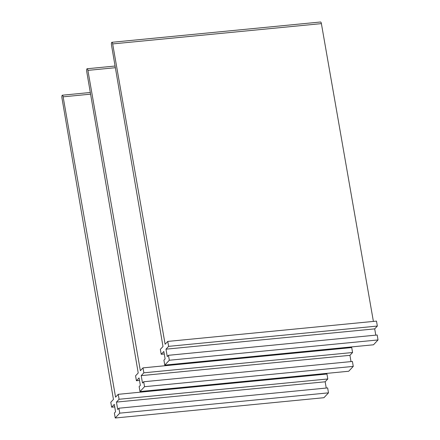 <?xml version="1.0" encoding="UTF-8"?>
<svg xmlns="http://www.w3.org/2000/svg" width="440" height="440" viewBox="0 0 440 440"><rect width="100%" height="100%" fill="white"/><g stroke="black" fill="none" stroke-linecap="round" stroke-linejoin="round"><path stroke-width="0.66" d="M118.228 394.328L119.081 399.267L327.8 378.966L326.948 374.028L118.228 394.328L115.577 397.161L63.129 96.833A2.272 0.66 -95.6 0 0 62.332 95.211A2.272 0.66 -95.6 0 0 61.969 98.076L113.449 399.432L110.797 402.264L111.65 407.204L114.725 406.901M323.857 374.33L323.741 373.675M111.65 407.204L114.29 404.377L115.572 411.785L114.373 413.061L115.225 418L323.945 397.7L328.488 392.849L119.768 413.149L115.225 418M119.081 399.267L116.441 402.089L117.717 409.492L118.916 408.216L327.635 387.915L328.488 392.849M118.916 408.216L119.768 413.149M116.441 402.089L325.16 381.788L326.243 388.047M327.8 378.966L325.16 381.788M143 367.873L143.853 372.812L352.572 352.512L351.72 347.573L143 367.873L140.349 370.706L87.901 70.378A2.272 0.66 -95.6 0 0 87.104 68.756A2.272 0.66 -95.6 0 0 86.741 71.621L138.221 372.977L135.57 375.81L136.422 380.749L139.502 380.446M348.629 347.875L348.513 347.221M136.422 380.749L139.062 377.927L140.344 385.33L139.145 386.611L139.997 391.545L348.722 371.245L353.26 366.394L144.54 386.694L139.997 391.545M143.853 372.812L141.213 375.634L142.489 383.036L143.688 381.761L352.407 361.46L353.26 366.394M143.688 381.761L144.54 386.694M141.213 375.634L349.932 355.333L351.016 361.592M352.572 352.512L349.932 355.333M167.772 341.418L168.625 346.357L377.35 326.057L376.492 321.118L167.772 341.418L165.121 344.25L112.673 43.923A2.272 0.66 -95.6 0 0 111.876 42.3A2.272 0.66 -95.6 0 0 111.513 45.166L162.993 346.522L160.341 349.355L161.194 354.293L164.274 353.991M373.401 321.42L321.393 23.623A2.272 0.66 -95.6 0 0 320.595 22L111.876 42.3M161.194 354.293L163.834 351.472L165.115 358.875L163.916 360.157L164.769 365.09L373.494 344.79L378.032 339.939L169.312 360.245L164.769 365.09M168.625 346.357L165.985 349.179L167.261 356.582L168.46 355.306L377.179 335.005L378.032 339.939M168.46 355.306L169.312 360.245M165.985 349.179L374.704 328.878L375.788 335.143M377.35 326.057L374.704 328.878M63.129 96.833L90.591 94.16M87.901 70.378L115.363 67.711M112.673 43.923L321.393 23.623M90.305 92.488L62.332 95.211M115.077 66.033L87.104 68.756"/></g></svg>
